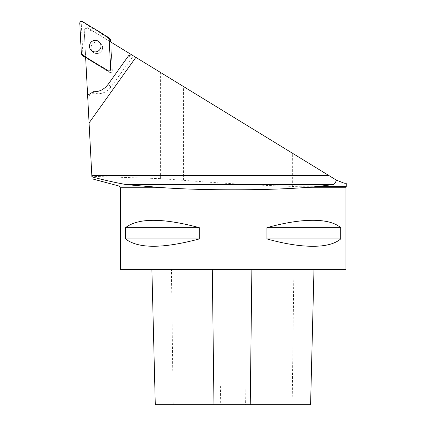<?xml version="1.0" encoding="UTF-8"?>
<svg xmlns="http://www.w3.org/2000/svg" width="426" height="426" viewBox="0 0 426 426"><rect width="100%" height="100%" fill="white"/><g stroke="black" fill="none" stroke-linecap="round" stroke-linejoin="round"><path stroke-width="0.32" stroke-dasharray="2.13 1.6" d="M345.891 269.381L120.361 269.381M266.942 227.66L266.942 238.933C303.498 248.709 328.084 248.709 340.704 238.933L340.704 227.66C328.084 217.883 303.498 217.883 266.942 227.66L340.704 227.66M125.553 227.66L125.553 238.933C138.168 248.709 162.753 248.709 199.315 238.933L199.315 227.66C162.753 217.883 138.168 217.883 125.553 227.66L199.315 227.66M336.662 180.294L87.261 27.621L110.771 42.014L112.272 70.695A1.789 1.768 135.7 0 1 109.551 72.335L85.653 57.702L84.172 29.479L87.261 27.621L84.172 29.479L91.899 176.87M109.232 41.072L110.771 42.014L112.272 70.695L110.701 69.081L112.272 70.695A1.789 1.768 -44.3 0 1 109.551 72.335L85.653 57.702L85.615 57.025M135.314 57.036L131.565 54.741L135.314 57.036L131.991 57.845L110.936 87.08L108.193 84.263M87.676 96.308L87.623 95.275L87.676 96.308L93.763 93.102A15.789 15.592 -44.3 0 0 110.936 87.08M346.231 186.716L297.88 186.716L283.375 186.029C256.942 185.225 228.176 183.659 197.084 181.338L160.591 178.643L91.867 176.337M344.32 183.265L346.231 183.547M94.998 32.36L85.93 28.425M128.551 55.737L131.991 57.845M93.763 93.102L93.432 91.696M91.83 50.747A5.815 5.74 135.7 0 1 100.973 43.692A5.815 5.74 135.7 0 1 100.813 51.865A5.815 5.74 135.7 0 1 91.83 50.747M151.917 269.381L313.989 269.381L151.917 269.381L155.288 404.7M310.586 404.7L245.584 404.7L245.909 386.094L220.396 386.094L245.909 386.094M155.314 404.7L220.727 404.7L220.396 386.094M220.727 404.7L245.584 404.7M125.553 238.933L199.315 238.933M266.942 238.933L340.704 238.933M93.874 42.808A5.815 5.74 -44.3 0 0 92.644 51.807A5.815 5.74 -44.3 0 0 100.813 51.865A5.815 5.74 -44.3 0 0 93.874 42.808M83.427 56.275A1.789 1.768 135.7 0 1 82.932 55.14L81.339 24.804A1.789 1.768 135.7 0 1 84.06 23.169L109.849 38.958A1.789 1.768 135.7 0 1 110.19 39.229M345.891 187.77L120.361 187.77M197.084 181.338L197.084 94.849M183.553 180.177L183.553 86.569M160.591 178.643L160.591 72.511M297.88 186.716L297.88 156.555M292.337 186.481L292.337 153.158M283.375 186.029L142.529 186.029M107.98 70.716L109.551 72.335L107.98 70.716M310.559 404.7L313.957 269.381M292.167 404.7L293.887 269.381M173.19 404.7L171.428 269.381M84.06 23.169L82.49 21.556M108.279 37.339L109.849 38.958M82.932 55.14L81.361 53.527M79.769 23.19L81.339 24.804M100.973 43.692L99.396 42.078L100.973 43.692M92.644 51.807L91.068 50.193L92.644 51.807"/><path stroke-width="0.64" d="M91.867 176.337L91.899 176.87C104.189 180.102 115.68 182.685 126.378 184.623L142.529 186.029L119.024 186.029L142.529 186.029L164.25 187.77C203.394 190.481 262.863 190.481 302.002 187.77L315.725 186.716L332.866 184.623C334.421 184.341 335.576 182.829 336.327 180.091L344.32 183.265M302.002 220.812C320.549 219.182 333.452 221.461 340.704 227.66L340.704 238.933C333.452 245.131 320.549 247.41 302.002 245.781C291.389 244.774 279.701 242.495 266.942 238.933L266.942 227.66C279.701 224.097 291.389 221.818 302.002 220.812M91.995 178.787L119.024 186.029L120.361 187.77L120.361 269.381L345.891 269.381L345.891 187.77L346.231 186.716L315.725 186.716M199.315 227.66L199.315 238.933C162.753 248.709 138.168 248.709 125.553 238.933L125.553 227.66C138.168 217.883 162.753 217.883 199.315 227.66L125.553 227.66M131.565 54.741L109.232 41.072L110.701 69.081L109.109 38.745A1.789 1.768 -44.3 0 0 108.279 37.339L82.49 21.556A1.789 1.768 -44.3 0 0 79.769 23.19L81.361 53.527A1.789 1.768 -44.3 0 0 82.191 54.933L107.98 70.716A1.789 1.768 -44.3 0 0 110.701 69.081A1.789 1.768 -44.3 0 1 107.98 70.716L85.615 57.025L91.835 175.64L329.058 175.64L131.565 54.741L128.551 55.737L108.193 84.263C104.168 89.487 99.247 91.963 93.432 91.696L87.623 95.275M329.058 175.64L336.327 180.091M91.899 176.87L91.835 175.64M336.662 180.294C349.379 185.076 349.379 185.076 336.662 180.294M89.071 122.912L135.851 57.366M90.253 49.128A5.815 5.74 -44.3 0 0 99.242 50.247A5.815 5.74 -44.3 0 0 99.396 42.078A5.815 5.74 -44.3 0 0 90.253 49.128M151.885 269.381L155.288 404.7L310.586 404.7L313.989 269.381M199.315 238.933L125.553 238.933M340.704 238.933L266.942 238.933M340.704 227.66L266.942 227.66M108.614 37.61L110.19 39.229A1.789 1.768 135.7 0 1 110.685 40.358L110.771 42.014M85.653 57.702L83.768 56.546A1.789 1.768 135.7 0 1 83.427 56.275L81.851 54.661M92.304 41.194A5.815 5.74 -44.3 0 0 91.068 50.193A5.815 5.74 -44.3 0 0 99.242 50.247A5.815 5.74 -44.3 0 0 92.304 41.194M81.355 53.522C89.018 60.295 99.301 64.816 107.98 70.716C109.525 71.249 110.435 70.705 110.701 69.081L109.109 38.75C101.452 31.977 91.169 27.456 82.49 21.556C80.945 21.023 80.035 21.566 79.769 23.19L81.355 53.522M302.002 187.77L345.891 187.77M120.361 187.77L164.25 187.77M332.866 184.623L126.378 184.623M213.974 404.7L212.292 269.381M250.243 404.7L251.872 269.381M110.685 40.358L109.109 38.745M82.191 54.933L83.768 56.546M346.231 183.547L346.231 186.716"/></g></svg>
